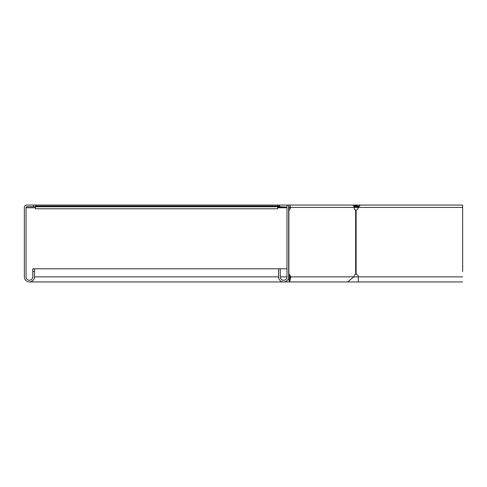 <?xml version="1.0" encoding="UTF-8"?>
<svg xmlns="http://www.w3.org/2000/svg" width="487" height="487" viewBox="0 0 487 487"><rect width="100%" height="100%" fill="white"/><g stroke="black" fill="none" stroke-linecap="round" stroke-linejoin="round"><path stroke-width="0.73" d="M355.321 206.47L354.719 207.072L354.006 206.354L356.271 205.064L356.271 206.074L355.321 206.47L354.603 205.757M294.075 205.064L288.761 205.064A2.362 1.668 90 0 1 290.429 207.425L289.241 207.425A0.676 0.475 90 0 0 288.761 206.75L288.578 206.75M277.553 206.75L35.478 206.75L35.478 208.771L277.553 208.771L277.553 205.064L35.478 205.064L35.478 206.75L26.712 206.75L26.712 207.76L35.478 207.76M289.223 207.76L288.681 207.76M286.995 207.76L277.553 207.76M354.086 207.523L354.719 207.072M363.314 205.064L286.319 205.064A2.362 2.362 0 0 1 288.681 207.425L288.681 276.878A5.059 5.059 0 0 1 283.623 281.936A5.059 5.059 0 0 1 278.564 276.878L278.564 268.787L32.781 268.787L32.781 271.484L34.467 271.484L34.467 268.787M359.089 206.074L356.271 206.074M277.553 205.064L279.575 205.064L279.575 206.75L286.782 207.072L286.782 206.354M286.965 207.237L277.553 207.072M35.478 206.074L279.575 206.074M352.418 205.064A2.362 1.668 90 0 1 354.086 207.425A2.697 1.905 90 0 0 355.638 210.074L356.119 210.074A2.697 2.697 0 0 0 358.316 207.425L360.307 205.064L462.632 205.064L462.632 271.466M462.632 206.75L462.65 271.484M355.041 206.75L358.682 206.75M462.632 205.064L462.65 206.75M35.478 205.064L26.712 205.064A2.362 2.362 0 0 0 24.35 207.425L24.35 276.878A5.059 5.059 0 0 0 29.409 281.936A5.059 5.059 0 0 0 34.467 276.878L34.467 271.484M286.995 268.787L278.564 268.787M26.712 206.75A0.676 0.676 0 0 0 26.036 207.425L26.036 276.878A3.372 3.372 0 0 0 29.409 280.25A3.372 3.372 0 0 0 32.781 276.878L32.781 271.484M33.451 205.064L33.451 206.75M286.319 206.75A0.676 0.676 0 0 1 286.995 207.425L286.995 276.878A3.372 3.372 0 0 1 283.623 280.25A3.372 3.372 0 0 1 280.25 276.878L280.25 268.787M279.575 205.064L286.319 205.064M288.681 274.23L288.876 274.23A2.697 1.905 -90 0 1 290.173 275.532L290.727 276.878L289.534 276.878C289.643 281.23 289.747 281.23 289.85 276.878L288.663 276.878M288.681 276.835L289.095 275.806M288.681 274.966A2.697 1.905 -90 0 1 288.986 275.532L289.534 276.878C289.643 281.23 289.747 281.23 289.85 276.878M462.65 276.878L353.787 276.878L347.669 281.936L358.316 281.936L358.316 276.878A2.697 2.697 0 0 0 356.119 274.23L355.638 274.23A2.697 1.905 90 0 0 354.341 275.532L353.787 276.878L290.727 276.878L289.692 281.936L288.298 278.801M354.086 207.425L290.429 207.425A2.697 1.905 -90 0 1 288.876 210.074L288.681 210.074M289.241 207.425A2.697 1.905 -90 0 1 288.681 209.337M355.638 210.074L356.119 210.074L356.119 274.23L355.638 274.23L355.638 210.074M355.723 210.104L356.119 210.074M356.119 274.23L355.723 274.199M279.575 206.47L277.553 206.47M354.268 207.425L462.65 207.425M26.712 207.425L26.036 207.425M286.995 276.878L280.25 276.878M278.564 276.878L34.467 276.878M290.173 275.532L288.986 275.532M288.876 210.074L288.876 274.23M347.669 281.936L29.409 281.936M462.632 281.936L358.316 281.936"/></g></svg>
